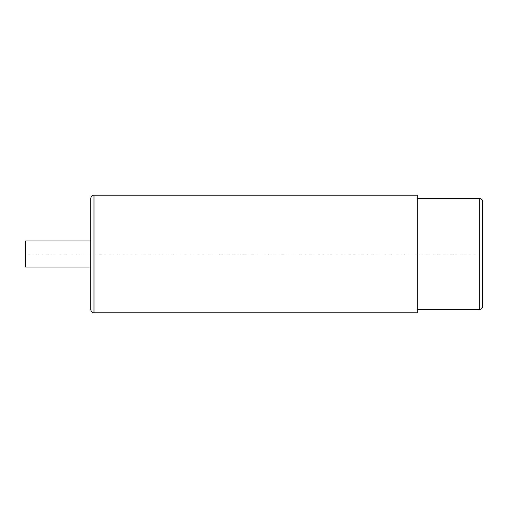 <?xml version="1.0" encoding="UTF-8"?>
<svg xmlns="http://www.w3.org/2000/svg" width="508" height="508" viewBox="0 0 508 508"><rect width="100%" height="100%" fill="white"/><g stroke="black" fill="none" stroke-linecap="round" stroke-linejoin="round"><path stroke-width="0.38" stroke-dasharray="2.54 1.91" d="M482.6 201.746L482.6 306.254M417.284 312.782L417.284 195.218M25.4 240.938L25.4 254L90.716 254L90.716 267.062L90.716 198.482L90.716 267.062M25.4 254L25.4 267.062M93.98 195.218L93.98 254L479.336 254L479.336 198.482M482.6 294.831L482.6 276.028M482.6 213.169L482.6 233.604M482.6 262.147L482.6 274.396L482.6 262.147M482.6 274.396L482.6 254.819M482.6 231.972L482.6 221.355M479.336 309.518L479.336 254M93.98 254L93.98 312.782M90.716 198.482L90.716 309.518"/><path stroke-width="0.76" d="M482.6 254L482.6 306.254C482.403 308.235 481.317 309.321 479.336 309.518L479.336 198.482C481.317 198.679 482.403 199.765 482.6 201.746L482.6 254M93.98 195.218L417.284 195.218L417.284 312.782L93.98 312.782L93.98 195.218C94.063 195.078 91.256 195.104 90.716 198.482L90.716 309.518C91.256 312.896 94.063 312.922 93.98 312.782M90.716 240.938L25.4 240.938L25.4 267.062L90.716 267.062L90.716 309.124L90.716 254M482.6 276.028L482.6 294.831M482.6 233.604L482.6 213.169M482.6 221.355L482.6 231.972M482.6 254.819L482.6 274.396M417.284 198.482L479.336 198.482M417.284 309.518L479.336 309.518"/></g></svg>
